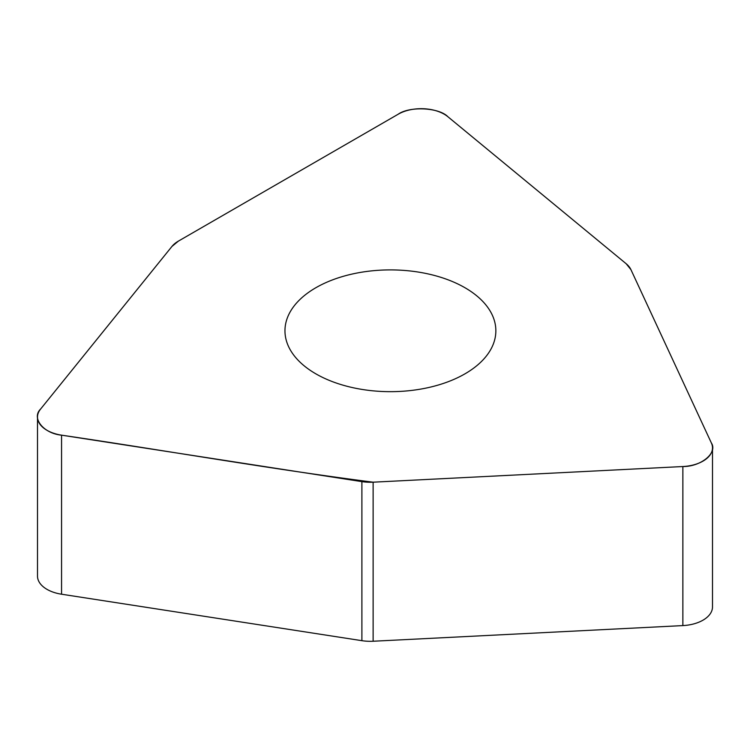 <?xml version="1.0" encoding="UTF-8"?>
<svg xmlns="http://www.w3.org/2000/svg" width="750" height="750" viewBox="0 0 750 750"><rect width="100%" height="100%" fill="white"/><g stroke="black" fill="none" stroke-linecap="round" stroke-linejoin="round"><path stroke-width="1.12" d="M171.947 246.441L40.538 409.134A32.466 18.741 0 0 0 37.5 417.056A32.466 18.741 0 0 0 61.566 435.159L361.894 481.622A32.466 18.741 0 0 0 373.125 482.184L682.866 466.537A32.466 18.741 0 0 0 712.5 447.872A32.466 18.741 0 0 0 711.394 443.016L630.919 269.625A32.466 18.741 0 0 0 626.156 263.728L447.816 116.681A32.466 18.741 0 0 0 398.269 114.178L178.406 241.106A32.466 18.741 0 0 0 171.947 246.441M399.6 270.131A105.45 60.881 0 0 0 284.962 330.787A105.45 60.881 0 0 0 390.403 391.669A105.45 60.881 0 0 0 495.853 330.787A105.45 60.881 0 0 0 399.6 270.131M712.5 447.872L712.5 606.928A32.466 18.741 180 0 1 682.866 625.594L373.125 641.241A32.466 18.741 180 0 1 361.894 640.678L61.566 594.216A32.466 18.741 180 0 1 37.5 576.112L37.5 417.056M682.697 466.547C700.997 466.791 717.994 452.775 711.347 442.922L630.928 269.634L626.147 263.719L447.919 116.756C439.116 107.484 409.603 105.994 398.147 114.244L178.416 241.106L171.938 246.45L40.612 409.041C31.106 418.078 43.631 433.584 61.725 435.188C165.441 450.45 268.706 468.759 373.134 482.184L682.697 466.547M61.566 435.159L61.566 594.216M361.894 640.678L361.894 481.622M373.125 482.184L373.125 641.241M682.866 625.594L682.866 466.537"/></g></svg>
